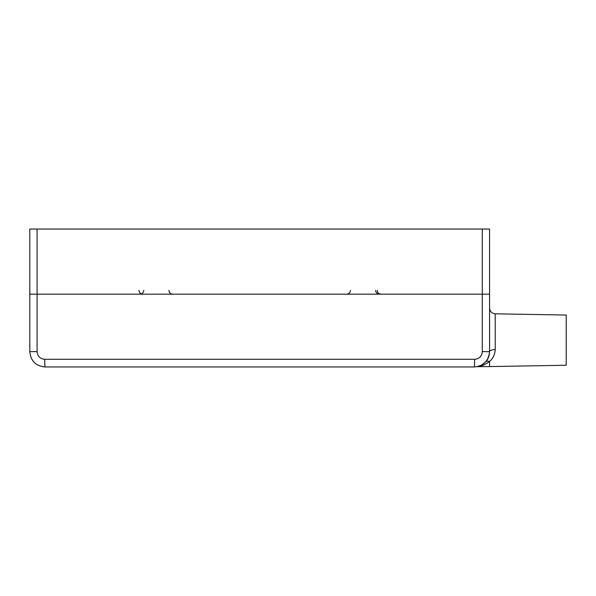 <?xml version="1.0" encoding="UTF-8"?>
<svg xmlns="http://www.w3.org/2000/svg" width="596" height="596" viewBox="0 0 596 596"><rect width="100%" height="100%" fill="white"/><g stroke="black" fill="none" stroke-linecap="round" stroke-linejoin="round"><path stroke-width="0.89" d="M482.291 229.035L482.291 294.171L489.569 294.171L489.569 229.035L29.8 229.035L29.8 294.171L489.569 294.171L489.569 351.64A5.744 2.056 180 0 1 495.216 349.584C494.881 354.627 493.004 358.561 489.577 361.385L489.54 361.414C487.588 360.967 486.217 361.198 485.427 362.122L486.463 360.9M485.479 362.063L487.066 360.044M488.28 357.786L489.361 354.188L487.357 359.574M489.234 354.829L489.569 351.64C489.323 356.14 487.945 359.634 485.427 362.122L486.068 361.608M489.569 361.467C484.891 364.759 481.114 366.465 478.245 366.585C481.114 366.465 484.891 364.759 489.569 361.467L489.569 366.585L477.284 366.659M478.931 366.235L479.877 365.892L478.931 366.235M481.777 364.983L485.71 361.809M487.468 359.381L489.204 354.993M489.569 366.585L566.2 365.244L566.2 315.046L495.216 313.809C491.782 313.421 489.897 311.507 489.569 308.058C489.897 311.507 491.782 313.421 495.216 313.809L495.216 349.584M37.079 351.64L29.8 351.64L29.8 294.171L37.079 294.171L37.079 351.64C37.548 356.304 40.103 358.859 44.745 359.306L474.625 359.306A7.666 0.38 90 0 1 474.245 366.965C483.542 366.063 488.653 360.952 489.569 351.64L482.291 351.64C481.829 356.296 479.273 358.852 474.625 359.306M482.291 351.64L482.291 294.171L37.079 294.171L37.079 229.035M29.8 351.64C30.731 360.967 35.842 366.078 45.125 366.965L474.245 366.965M45.125 366.965A7.666 0.38 -90 0 1 44.745 359.306M350.448 290.401C350.21 292.673 348.936 293.932 346.619 294.171M375.607 290.401C375.838 292.673 377.119 293.932 379.436 294.171M143.77 290.401C143.509 292.696 142.235 293.947 139.933 294.171M168.921 290.401C169.16 292.673 170.434 293.932 172.758 294.171M377.246 290.401C377.484 292.673 378.758 293.932 381.075 294.171M138.838 290.401L139.963 293.046L141.304 293.917M478.245 366.585L477.173 366.682"/></g></svg>
